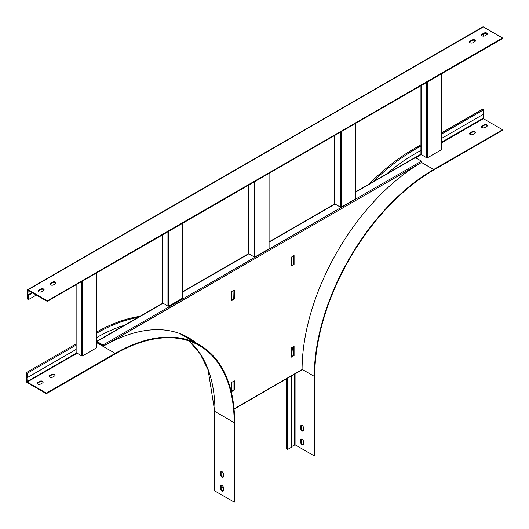 <?xml version="1.0" encoding="UTF-8"?>
<svg xmlns="http://www.w3.org/2000/svg" width="529" height="529" viewBox="0 0 529 529"><rect width="100%" height="100%" fill="white"/><g stroke="black" fill="none" stroke-linecap="round" stroke-linejoin="round"><path stroke-width="0.79" d="M75.964 284.84L75.964 352.499L81.704 355.951L81.704 281.527M81.704 355.951L82.498 355.951L96.43 347.903L96.43 347.447M124.692 325.19A174.689 100.854 120 0 0 96.595 337.608M138.208 317.387A180.039 103.942 120 0 0 96.595 333.237M44.046 290.077A1.971 1.137 -0 0 0 42.657 289.257A1.971 1.137 -0 0 0 40.74 289.548L38.749 290.699A1.971 1.137 -0 0 0 38.233 291.228M469.587 42.188A1.971 1.137 180 0 1 470.109 41.659L472.099 40.508A1.971 1.137 180 0 1 474.017 40.217A1.971 1.137 180 0 1 475.399 41.037M481.529 35.291A1.971 1.137 180 0 1 482.051 34.762L484.042 33.618A1.971 1.137 180 0 1 485.959 33.32A1.971 1.137 180 0 1 487.341 34.147M47.312 301.385L502.55 38.557L502.55 38.002L47.312 300.836L47.312 301.385L28.123 290.309L27.885 294.997L32.064 292.583M55.988 283.187A1.971 1.137 -0 0 0 54.599 282.367A1.971 1.137 -0 0 0 52.682 282.658L50.691 283.808A1.971 1.137 -0 0 0 50.176 284.331M369.063 184.105A180.039 103.942 120 0 1 413.777 148.92L414.815 149.515L420.939 145.984M414.815 149.515A180.039 103.942 120 0 0 372.958 181.857M420.939 150.348L414.815 153.886A174.689 100.854 120 0 0 386.474 174.054M441.57 138.439L483.678 114.125L483.678 109.761L441.57 134.068M287.512 378.255L287.512 449.538L286.473 448.942L286.473 378.85M291.287 376.073L291.287 447.355L287.512 449.538M292.491 347.282A174.689 100.854 120 0 0 291.664 356.493M484.042 124.811L482.051 125.962A1.971 1.137 -0 0 0 481.469 126.768A1.971 1.137 -0 0 0 482.686 127.82A1.971 1.137 -0 0 0 484.835 127.568L486.825 126.418A1.971 1.137 -0 0 0 487.401 125.618A1.971 1.137 -0 0 0 486.184 124.566A1.971 1.137 -0 0 0 484.042 124.811L484.042 125.366L482.051 126.51A1.971 1.137 0 0 0 481.529 127.039M421.501 162.482L433.681 169.511L502.55 129.75L502.55 130.306L433.681 170.067A168.215 97.118 120 0 0 314.735 376.086L314.735 455.608L314.259 455.879L314.259 376.357L302.079 369.328M483.122 114.449L483.361 118.675L502.55 129.75M472.099 131.708L470.109 132.858A1.971 1.137 -0 0 0 469.527 133.658A1.971 1.137 -0 0 0 470.744 134.71A1.971 1.137 -0 0 0 472.893 134.465L474.883 133.315A1.971 1.137 -0 0 0 475.459 132.514A1.971 1.137 -0 0 0 474.242 131.463A1.971 1.137 -0 0 0 472.099 131.708L472.099 132.257L470.109 133.407A1.971 1.137 0 0 0 469.587 133.936M487.341 125.895A1.971 1.137 0 0 0 485.959 125.069A1.971 1.137 0 0 0 484.042 125.366M475.399 132.786A1.971 1.137 0 0 0 474.017 131.966A1.971 1.137 0 0 0 472.099 132.257M314.259 455.879L295.07 444.803L291.287 446.714M413.777 148.92L420.939 144.787M441.57 132.878L482.646 109.159L483.678 109.761M433.681 169.511A168.89 97.508 120 0 0 314.259 376.357M303.514 430.143L303.514 427.842A1.971 1.137 -120 0 0 302.654 425.858A1.971 1.137 -120 0 0 301.133 425.329A1.971 1.137 -120 0 0 300.723 426.235L300.723 428.53A1.971 1.137 -120 0 0 301.583 430.513A1.971 1.137 -120 0 0 303.104 431.042A1.971 1.137 -120 0 0 303.514 430.143M303.514 443.93L303.514 441.629A1.971 1.137 -120 0 0 302.654 439.652A1.971 1.137 -120 0 0 301.133 439.123A1.971 1.137 -120 0 0 300.723 440.022L300.723 442.323A1.971 1.137 -120 0 0 301.583 444.307A1.971 1.137 -120 0 0 303.104 444.829A1.971 1.137 -120 0 0 303.514 443.93M303.315 430.851A1.971 1.137 60 0 1 301.907 430.064A1.971 1.137 60 0 1 301.199 428.259L301.199 425.957A1.971 1.137 60 0 1 301.404 425.243M303.315 444.644A1.971 1.137 60 0 1 301.907 443.851A1.971 1.137 60 0 1 301.199 442.046L301.199 439.744A1.971 1.137 60 0 1 301.404 439.037M27.885 294.997L28.44 295.321L28.44 299.593L36.322 295.043M28.44 295.321L32.619 292.907M43.53 290.606L41.54 291.757A1.971 1.137 180 0 1 39.391 292.001A1.971 1.137 180 0 1 38.174 290.95A1.971 1.137 180 0 1 38.749 290.15L40.74 288.999A1.971 1.137 180 0 1 42.889 288.755A1.971 1.137 180 0 1 44.105 289.806A1.971 1.137 180 0 1 43.53 290.606M474.883 41.566A1.971 1.137 0 0 0 475.459 40.766A1.971 1.137 0 0 0 474.242 39.715A1.971 1.137 0 0 0 472.099 39.959L470.109 41.11A1.971 1.137 0 0 0 469.527 41.91A1.971 1.137 0 0 0 470.744 42.961A1.971 1.137 0 0 0 472.893 42.717L474.883 41.566M486.825 34.669A1.971 1.137 0 0 0 487.401 33.869A1.971 1.137 0 0 0 486.184 32.818A1.971 1.137 0 0 0 484.042 33.062L482.051 34.213A1.971 1.137 0 0 0 481.469 35.02A1.971 1.137 0 0 0 482.686 36.071A1.971 1.137 0 0 0 484.835 35.82L486.825 34.669M28.44 299.593L27.402 298.997L27.402 290.17A1.012 0.582 60 0 1 27.614 289.707L482.858 26.88A1.012 0.582 60 0 1 483.361 26.926L502.55 38.002M27.614 289.707A1.012 0.582 60 0 1 28.123 289.76L47.312 300.836M55.472 283.716L53.482 284.86A1.971 1.137 180 0 1 51.333 285.111A1.971 1.137 180 0 1 50.116 284.06A1.971 1.137 180 0 1 50.691 283.253L52.682 282.102A1.971 1.137 180 0 1 54.831 281.858A1.971 1.137 180 0 1 56.048 282.909A1.971 1.137 180 0 1 55.472 283.716M483.678 33.823L483.678 36.144M420.939 85.672L420.939 154.342L426.678 157.794L426.678 82.359M426.678 157.794L427.472 157.794L441.404 149.747L441.404 149.29M268.917 173.439L268.917 248.875L254.985 256.915L254.191 256.915L248.815 253.814A0.846 0.489 -120 0 0 248.617 253.741L248.617 185.163M268.917 248.875L268.917 248.412M355.329 192.034L414.987 157.589A0.846 0.489 60 0 1 415.41 157.629L421.461 161.127L103.003 344.987A0.846 0.489 60 0 1 103.598 346.019L96.747 342.065A169.677 97.964 -60 0 1 96.952 341.952L96.595 341.979M96.595 341.423A0.846 0.489 60 0 1 96.952 341.496L103.003 344.987M355.164 123.647L355.164 199.083L341.231 207.123L340.431 207.123L335.062 204.022L269.082 242.11M334.857 135.371L334.857 203.949A0.846 0.489 60 0 1 335.062 204.022M355.164 199.083L355.164 198.62M421.461 161.127A0.846 0.489 60 0 1 422.056 162.158A169.677 97.964 120 0 0 302.079 369.559L301.484 369.903M422.056 162.158L103.598 346.019A169.677 97.964 -60 0 1 188.436 337.614A169.677 97.964 -60 0 1 196.206 343.017M293.681 264.09L294.078 264.315L294.078 255.586L291.287 257.193L291.287 265.928L293.879 264.665L293.483 264.434L293.681 255.586M294.078 264.315L293.879 264.665M294.078 346.369L291.287 347.976L291.287 357.168L294.078 355.561L294.078 346.369M233.97 290.057L233.765 298.905L234.168 299.136L231.775 300.518L231.576 291.664L234.168 289.945M234.367 290.057L234.367 298.792L233.97 298.561M234.168 299.136L234.367 298.792M231.576 382.447L234.367 380.84L234.367 390.032L231.576 391.645L231.576 382.447M188.238 337.502A169.677 97.964 -60 0 1 195.809 342.785M291.287 265.697L293.483 264.434M291.287 356.711L293.681 355.329L293.681 346.594M233.765 298.905L231.576 300.168M233.97 381.072L233.97 389.807L231.576 391.182M294.078 355.561L293.681 355.329M234.367 390.032L233.97 389.807M223.126 486.713L221.109 487.877M75.964 349.517L27.488 377.508L27.488 373.143L26.45 372.542L26.45 381.369A1.012 0.582 60 0 0 27.164 382.612L46.354 393.688L115.223 353.927A168.215 97.118 120 0 1 199.327 345.596A168.215 97.118 120 0 1 234.168 422.605L234.168 502.12L214.979 491.044A1.012 0.582 180 0 1 214.681 490.634L214.681 411.112L208.095 369.883L200.061 353.663L189.151 341M75.964 345.153L27.488 373.143M223.218 490.886A1.971 1.137 60 0 1 221.816 490.092A1.971 1.137 60 0 1 221.109 488.287L221.109 485.986A1.971 1.137 60 0 1 221.307 485.278M179.847 333.574A168.89 97.508 120 0 1 180.475 333.931L199.664 345.014A168.89 97.508 120 0 1 234.645 422.327L234.645 501.849L234.168 502.12M223.218 477.092A1.971 1.137 60 0 1 221.816 476.305A1.971 1.137 60 0 1 221.109 474.5L221.109 472.199A1.971 1.137 60 0 1 221.307 471.484M223.417 487.87L223.417 490.171A1.971 1.137 60 0 1 223.013 491.071A1.971 1.137 60 0 1 221.492 490.548A1.971 1.137 60 0 1 220.633 488.565L220.633 486.263A1.971 1.137 60 0 1 221.043 485.364A1.971 1.137 60 0 1 222.557 485.893A1.971 1.137 60 0 1 223.417 487.87M223.417 474.083L223.417 476.384A1.971 1.137 60 0 1 223.013 477.284A1.971 1.137 60 0 1 221.492 476.755A1.971 1.137 60 0 1 220.633 474.771L220.633 472.476A1.971 1.137 60 0 1 221.043 471.57A1.971 1.137 60 0 1 222.557 472.099A1.971 1.137 60 0 1 223.417 474.083M46.354 393.688L46.354 393.133L27.164 382.057L26.926 377.184L27.488 377.508M75.964 343.956L26.45 372.542M140.033 316.335A180.039 103.942 120 0 0 96.595 332.053M199.664 345.014A168.89 97.508 120 0 0 115.223 353.379L96.595 342.62M46.354 393.133L115.223 353.379M52.523 377.164L54.513 376.013A1.971 1.137 -0 0 0 55.089 375.206A1.971 1.137 -0 0 0 53.872 374.155A1.971 1.137 -0 0 0 51.73 374.406L49.739 375.557A1.971 1.137 -0 0 0 49.157 376.357A1.971 1.137 -0 0 0 50.374 377.408A1.971 1.137 -0 0 0 52.523 377.164M40.581 384.061L42.571 382.91A1.971 1.137 -0 0 0 43.147 382.103A1.971 1.137 -0 0 0 41.93 381.052A1.971 1.137 -0 0 0 39.787 381.297L37.797 382.447A1.971 1.137 -0 0 0 37.215 383.254A1.971 1.137 -0 0 0 38.432 384.305A1.971 1.137 -0 0 0 40.581 384.061M49.217 376.635A1.971 1.137 180 0 1 49.739 376.106L51.73 374.955A1.971 1.137 180 0 1 53.647 374.664A1.971 1.137 180 0 1 55.036 375.484M37.275 383.532A1.971 1.137 180 0 1 37.797 383.003L39.787 381.852A1.971 1.137 180 0 1 41.705 381.561A1.971 1.137 180 0 1 43.094 382.381M162.211 235.048L162.211 302.707L167.944 306.159L167.944 231.735M167.944 306.159L168.744 306.159L182.677 298.111L182.677 297.655M76.13 352.731L76.13 284.747M82.498 355.951L82.498 281.071M96.43 273.024L96.43 347.903M415.649 157.768L421.144 154.6M441.57 142.804L483.361 118.675M294.593 444.803L294.593 374.162M415.053 157.563L420.939 154.164M441.57 142.255L483.122 118.265M295.07 444.803L295.07 373.891M300.723 442.323L301.199 442.046M300.723 440.022L301.199 439.744M300.723 428.53L301.199 428.259M300.723 426.235L301.199 425.957M482.051 125.962L482.051 126.51M470.109 132.858L470.109 133.407M28.123 289.76L483.361 26.926M484.042 33.618L484.042 33.062M482.051 34.762L482.051 34.213M472.099 40.508L472.099 39.959M470.109 41.659L470.109 41.11M38.749 290.699L38.749 290.15M40.74 289.548L40.74 288.999M50.691 283.808L50.691 283.253M52.682 282.658L52.682 282.102M421.104 154.574L421.104 85.579M441.404 73.855L441.404 149.747M427.472 157.794L427.472 81.902M254.191 256.915L254.191 181.943M254.985 256.915L254.985 181.487M248.815 253.814L182.842 291.902M163.051 303.329L96.952 341.496M340.431 207.123L340.431 132.151M341.231 207.123L341.231 131.695M415.41 157.629L355.329 192.318M234.043 408.838L302.079 369.559M234.168 422.605L214.979 411.522L214.979 491.044M26.926 381.647L76.566 352.982M185.58 336.88A169.227 97.706 120 0 0 181.85 334.368M27.164 382.057L77.049 353.26M37.797 382.447L37.797 383.003M39.787 381.297L39.787 381.852M189.184 341.007A168.215 97.118 120 0 1 214.979 411.522A1.012 0.582 180 0 1 214.681 411.112M49.739 375.557L49.739 376.106M51.73 374.406L51.73 374.955M221.109 488.287L220.633 488.565M221.109 485.986L220.633 486.263M221.109 474.5L220.633 474.771M221.109 472.199L220.633 472.476M162.377 302.938L162.377 234.955M182.677 223.231L182.677 298.111M168.744 306.159L168.744 231.279M96.595 347.679L96.595 272.931M441.57 149.515L441.57 73.762M269.082 248.643L269.082 173.347M248.451 185.256L248.451 253.741M96.595 341.41L162.8 303.19M182.842 291.618L248.465 253.735M355.329 198.851L355.329 123.555M334.698 135.464L334.698 203.949M269.082 241.826L334.705 203.943M301.9 369.943L234.069 409.109M182.842 297.887L182.842 223.139"/></g></svg>
